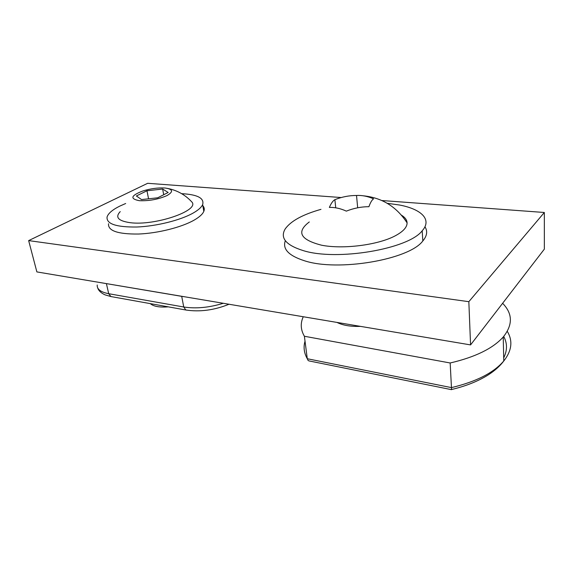 <?xml version="1.0" encoding="UTF-8"?>
<svg xmlns="http://www.w3.org/2000/svg" width="573" height="573" viewBox="0 0 573 573"><rect width="100%" height="100%" fill="white"/><g stroke="black" fill="none" stroke-linecap="round" stroke-linejoin="round"><path stroke-width="0.86" d="M334.883 199.662C332.942 200.779 331.101 203.365 329.368 207.433C334.761 207.197 340.419 208.429 346.343 211.129C353.763 208.192 361.291 206.717 368.919 206.695C370.38 202.57 371.927 199.948 373.567 198.817C367.644 196.274 361.964 195.157 356.521 195.472C349.201 195.465 341.988 196.861 334.883 199.662L335.742 207.813M401.487 215.19C405.09 217.411 406.959 219.968 407.088 222.876C407.109 227.395 402.926 231.829 394.539 236.183C377.063 245.165 342.926 249.377 321.689 245.237C300.231 239.75 296.098 231.993 309.291 221.959M387.169 203.279L399.625 205.034C421.42 209.174 432.35 219.595 422.194 230.783C408.449 249.14 336.587 261.252 303.153 250.58C285.906 245.144 279.903 237.953 285.153 229.007C290.719 221.071 302.659 214.524 320.973 209.353M424.951 226.786C427.78 231.177 427.071 235.904 422.824 240.961C409.179 259.727 337.733 271.831 304.413 260.751C288.67 255.687 282.31 249.004 285.333 240.703M357.681 207.791L356.521 195.472M305.029 341.179C303.275 347.102 304.027 352.954 307.286 358.741L308.045 360.367L308.904 360.897L451.567 389.676L450.17 362.981C475.261 357.122 492.952 348.463 503.23 337.003C512.942 324.862 512.742 313.632 502.621 303.296M507.284 331.352C513.007 340.856 511.839 350.74 503.767 360.997C493.632 372.844 476.192 381.711 451.438 387.613L307.286 358.741L304.392 336.258C300.639 329.819 300.259 323.315 303.26 316.747M450.17 362.981L304.392 336.258M336.981 322.42C342.905 325.392 350.726 326.71 360.46 326.374M341.214 197.542L147.669 183.303L28.65 240.603L468.836 301.685L544.336 212.483L381.819 200.529M28.65 240.603L36.873 271.91L470.569 344.903L544.35 249.126L544.336 212.483M468.836 301.685L470.569 344.903M136.367 195.973L141.538 199.576L157.697 197.8L168.176 192.464L162.632 189.033L146.967 190.766L136.367 195.973M148.557 198.802L146.967 190.766M139.325 200.686C129.699 198.802 130.895 195.558 142.906 190.952C150.613 188.617 157.876 187.629 164.702 187.994L165.217 188.037C173.01 189.19 173.598 191.704 166.979 195.579C158.313 199.354 149.095 201.059 139.325 200.686M163.713 194.741L162.632 189.033M190.272 200.314L192.127 202.276C198.96 210.885 154.631 226.006 130.107 222.675C118.203 220.927 114.908 217.246 120.237 211.616M181.662 193.674C197.456 194.498 204.454 198.143 202.649 204.604C201.431 207.347 198.215 210.191 193.001 213.142C180.431 220.233 156.544 226.228 136.968 227.008C116.283 227.273 106.313 223.943 107.065 217.009C108.197 213.407 112.437 209.768 119.8 206.108L125.68 203.501M202.835 205.728C204.353 207.376 204.676 209.26 203.809 211.387C202.606 214.18 199.411 217.074 194.226 220.075C181.72 227.273 157.933 233.311 138.415 234.035C117.787 234.235 107.831 230.797 108.541 223.721M168.247 306.849C159.495 307.529 153.514 306.455 150.298 303.626M186.469 310.115L185.824 310L183.74 306.999L181.713 296.356L104.358 283.27M181.713 296.356L184.255 296.714M503.717 336.437C507.399 343.284 507.392 350.425 503.703 357.86M97.217 285.003C96.873 289.229 100.705 292.13 108.705 293.705L183.74 306.999C195.93 308.868 209.116 307.629 223.312 303.289M106.42 283.678L108.705 293.705L110.947 296.563L111.606 296.685M407.088 222.876C396.595 206.738 382.048 197.721 363.44 195.816M422.194 230.783L422.824 240.961M503.23 337.003L503.767 360.997C500.028 365.989 494.871 370.609 488.296 374.857C478.197 381.21 465.949 386.095 451.553 389.525M192.127 202.276C184.864 194.304 175.897 189.556 165.217 188.037M202.649 204.604L203.809 211.387M229.007 304.249C214.266 310.208 199.87 312.127 185.824 310L110.947 296.563L105.095 294.88C101.077 293.032 98.628 290.733 97.739 287.983"/></g></svg>
